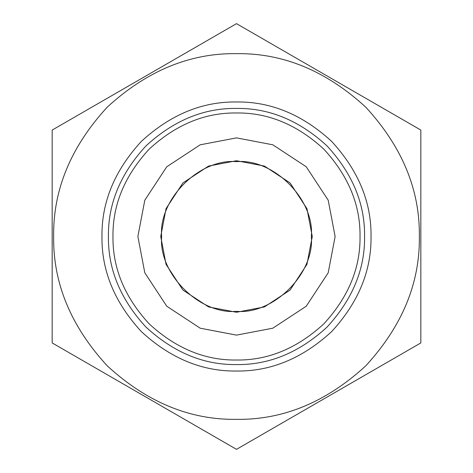 <?xml version="1.0" encoding="UTF-8"?>
<svg xmlns="http://www.w3.org/2000/svg" width="473" height="473" viewBox="0 0 473 473"><rect width="100%" height="100%" fill="white"/><g stroke="black" fill="none" stroke-linecap="round" stroke-linejoin="round"><path stroke-width="0.71" d="M52.166 202.024L52.166 130.075L236.5 23.65L420.834 130.075L420.834 342.925L236.5 449.35L52.166 342.925L52.166 236.648M236.5 449.35L420.834 342.925L236.5 449.35L52.166 342.925L236.5 449.35M236.5 23.65L52.166 130.075L236.5 23.65L420.834 130.075L236.5 23.65M52.166 342.925L52.166 130.075M236.5 161.66C199.47 158.313 158.313 199.47 161.66 236.5C158.313 273.53 199.47 314.687 236.5 311.34C273.53 314.687 314.687 273.53 311.34 236.5C314.687 199.47 273.53 158.313 236.5 161.66M236.5 312.263L208.611 306.942L182.927 290.073L166.058 264.389L160.737 236.5L166.058 208.611L182.927 182.927L208.611 166.058L236.5 160.737L264.389 166.058L290.073 182.927L306.942 208.611L312.263 236.5L306.942 264.389L290.073 290.073L264.389 306.942L236.5 312.263M236.5 364.577C269.19 365.014 299.374 352.515 327.062 327.062C352.515 299.374 365.014 269.19 364.577 236.5C365.014 203.81 352.515 173.626 327.062 145.938C299.374 120.485 269.19 107.986 236.5 108.423C203.81 107.986 173.626 120.485 145.938 145.938C120.485 173.626 107.986 203.81 108.423 236.5C107.986 269.19 120.485 299.374 145.938 327.062C173.626 352.515 203.81 365.014 236.5 364.577M236.5 419.356C283.167 419.989 326.269 402.133 365.8 365.8C402.133 326.269 419.989 283.167 419.356 236.5C419.989 189.833 402.133 146.731 365.8 107.2C326.269 70.867 283.167 53.011 236.5 53.644C189.833 53.011 146.731 70.867 107.2 107.2C70.867 146.731 53.011 189.833 53.644 236.5C53.011 283.167 70.867 326.269 107.2 365.8C146.731 402.133 189.833 419.989 236.5 419.356M236.5 360.024C268.025 360.444 297.139 348.388 323.845 323.845C348.388 297.139 360.444 268.025 360.024 236.5C360.444 204.975 348.388 175.861 323.845 149.155C297.139 124.612 268.025 112.556 236.5 112.976C204.975 112.556 175.861 124.612 149.155 149.155C124.612 175.861 112.556 204.975 112.976 236.5C112.556 268.025 124.612 297.139 149.155 323.845C175.861 348.388 204.975 360.444 236.5 360.024M236.5 335.12L272.803 328.197L306.232 306.232L328.197 272.803L335.12 236.5L328.197 200.197L306.232 166.768L272.803 144.803L236.5 137.88L200.197 144.803L166.768 166.768L144.803 200.197L137.88 236.5L144.803 272.803L166.768 306.232L200.197 328.197L236.5 335.12M420.834 130.075L420.834 342.925M371.027 236.5C371.488 202.166 358.357 170.457 331.626 141.374C302.543 114.643 270.834 101.512 236.5 101.973C202.166 101.512 170.457 114.643 141.374 141.374C114.643 170.457 101.512 202.166 101.973 236.5C101.512 270.834 114.643 302.543 141.374 331.626C170.457 358.357 202.166 371.488 236.5 371.027C270.834 371.488 302.543 358.357 331.626 331.626C358.357 302.543 371.488 270.834 371.027 236.5M328.457 396.256L328.954 395.972M52.166 236.287L52.166 226.455"/></g></svg>

